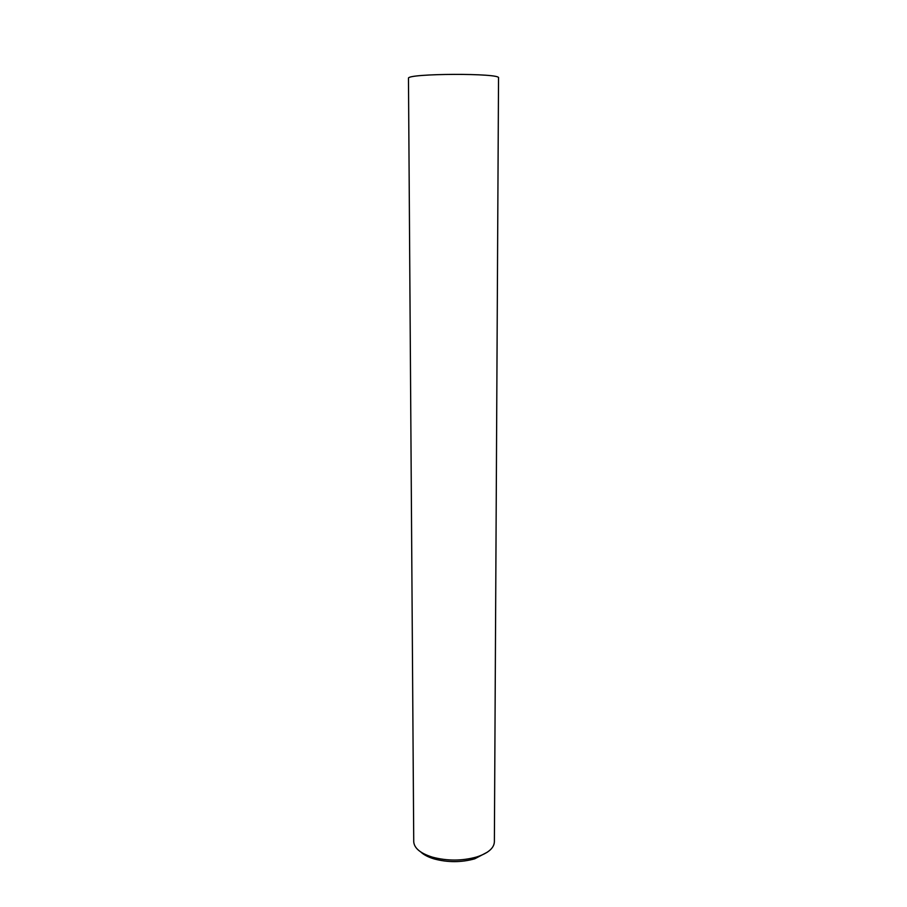 <?xml version="1.0" encoding="UTF-8"?>
<svg xmlns="http://www.w3.org/2000/svg" width="907" height="907" viewBox="0 0 907 907"><rect width="100%" height="100%" fill="white"/><g stroke="black" fill="none" stroke-linecap="round" stroke-linejoin="round"><path stroke-width="1.36" d="M408.467 78.376L408.467 78.297C406.495 73.308 502.138 72.968 498.533 77.979L494.383 841.628C494.179 848.045 488.272 853.17 476.651 856.99C462.037 861.015 447.298 861.072 432.435 857.149C420.576 853.408 414.34 848.328 413.739 841.911L413.728 841.356M487.354 852.172L474.712 858.827C461.357 862.512 447.877 862.557 434.283 858.963C428.342 857.194 423.83 854.859 420.769 851.968M408.467 78.297L413.739 841.911M476.651 856.99L474.712 858.827M432.435 857.149L434.283 858.963"/></g></svg>
